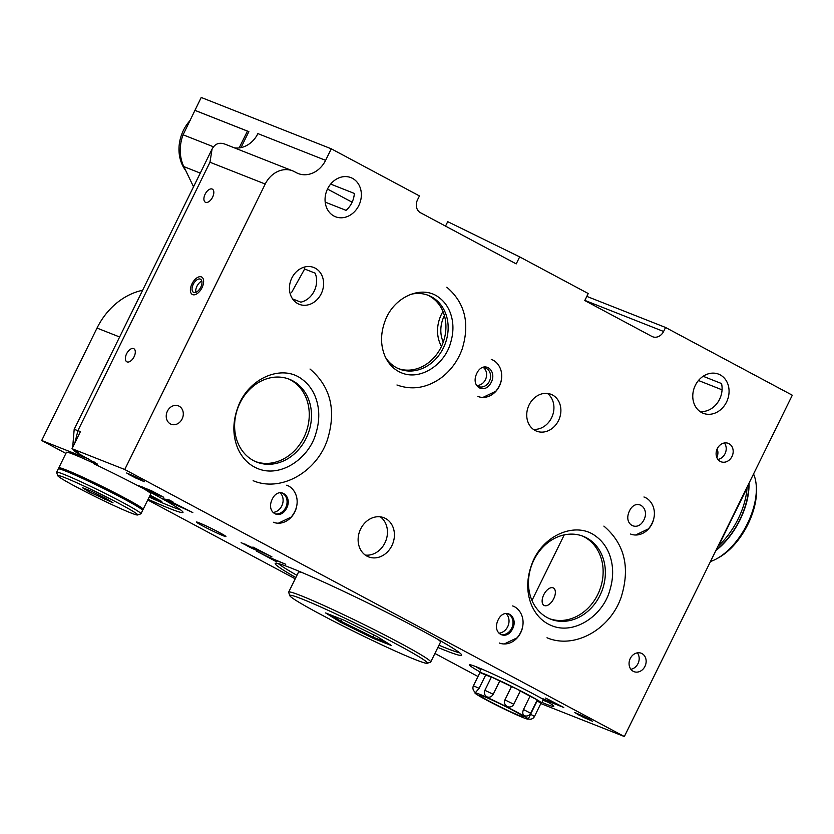 <?xml version="1.0" encoding="UTF-8"?>
<svg xmlns="http://www.w3.org/2000/svg" width="834" height="834" viewBox="0 0 834 834"><rect width="100%" height="100%" fill="white"/><g stroke="black" fill="none" stroke-linecap="round" stroke-linejoin="round"><path stroke-width="1.25" d="M633.246 671.318A9.893 8.319 -68.5 0 1 630.056 658.954A9.893 8.319 -68.5 0 1 641.242 653.241A9.893 8.319 -68.5 0 1 645.339 665.501A9.893 8.319 -68.5 0 1 633.976 671.651A9.893 8.319 -68.5 0 1 633.246 671.318M637.364 652.855A9.893 8.319 -68.5 0 1 638.375 662.749A9.893 8.319 -68.5 0 1 630.879 669.285M586.552 537.847A44.525 37.415 -68.5 0 1 600.887 593.464A44.525 37.415 -68.5 0 1 550.576 619.151A44.525 37.415 -68.5 0 1 532.123 564.003A44.525 37.415 -68.5 0 1 583.268 536.335A44.525 37.415 -68.5 0 1 586.552 537.847M582.142 535.908A44.525 37.415 -68.5 0 1 584.321 536.971A44.525 37.415 -68.5 0 1 598.948 591.931A44.525 37.415 -68.5 0 1 549.47 618.692M292.682 380.773A44.525 37.415 -68.5 0 1 307.016 436.391A44.525 37.415 -68.5 0 1 256.705 462.078A44.525 37.415 -68.5 0 1 236.376 438.611A44.525 37.415 -68.5 0 1 247.75 391.459A44.525 37.415 -68.5 0 1 289.398 379.262A44.525 37.415 -68.5 0 1 292.682 380.773M288.272 378.834A44.525 37.415 -68.5 0 1 305.619 433.524A44.525 37.415 -68.5 0 1 255.6 461.619M508.01 613.761A11.134 9.351 -68.5 0 1 508.292 613.907A11.134 9.351 -68.5 0 1 512.337 626.636A11.134 9.351 -68.5 0 1 501.359 634.737M506.186 613.709A11.134 9.351 -68.5 0 1 508.219 625.479A11.134 9.351 -68.5 0 1 498.982 633.183M360.653 528.975A21.027 17.67 111.5 0 0 368.555 556.872A21.027 17.67 111.5 0 0 392.699 543.81A21.027 17.67 111.5 0 0 383.984 517.768A21.027 17.67 111.5 0 0 360.653 528.975M380.325 516.83A21.027 17.67 -68.5 0 1 385.735 541.058A21.027 17.67 -68.5 0 1 365.24 555.058M703.135 376.28L721.535 383.546A21.027 17.67 -68.5 0 1 719.554 399.319A21.027 17.67 -68.5 0 1 699.882 411.454M695.306 385.381A21.027 17.67 111.5 0 0 703.198 413.278A21.027 17.67 111.5 0 0 726.529 402.071A21.027 17.67 111.5 0 0 718.637 374.164A21.027 17.67 111.5 0 0 695.306 385.381M325.187 202.12L346.027 210.345A21.027 17.67 -68.5 0 0 351.854 202.777A21.027 17.67 -68.5 0 0 354.346 193.436L330.66 184.085M327.595 188.838A21.027 17.67 111.5 0 0 335.487 216.746A21.027 17.67 111.5 0 0 358.818 205.529A21.027 17.67 111.5 0 0 350.926 177.632A21.027 17.67 111.5 0 0 327.595 188.838M282.101 493.009A11.134 9.351 -68.5 0 1 282.382 493.155A11.134 9.351 -68.5 0 1 286.416 505.884A11.134 9.351 -68.5 0 1 275.439 513.984M280.276 492.957A11.134 9.351 -68.5 0 1 282.299 504.726A11.134 9.351 -68.5 0 1 273.062 512.43M535.094 430.469A19.787 16.628 -68.5 0 1 528.714 405.751A19.787 16.628 -68.5 0 1 551.076 394.336A19.787 16.628 -68.5 0 1 559.28 418.845A19.787 16.628 -68.5 0 1 536.554 431.147A19.787 16.628 -68.5 0 1 535.094 430.469M547.406 393.429A19.787 16.628 -68.5 0 1 552.316 416.093A19.787 16.628 -68.5 0 1 533.249 429.291M482.813 367.648A9.893 8.319 -68.5 0 1 485.68 368.138A9.893 8.319 -68.5 0 1 486.41 368.472A9.893 8.319 -68.5 0 1 489.6 380.836A9.893 8.319 -68.5 0 1 478.414 386.549A9.893 8.319 -68.5 0 1 476.777 385.631M483.564 367.658A9.893 8.319 -68.5 0 1 485.826 378.761A9.893 8.319 -68.5 0 1 476.662 385.454M410.516 294.402A39.573 33.256 -68.5 0 1 428.52 295.434A39.573 33.256 -68.5 0 1 431.439 296.789A39.573 33.256 -68.5 0 1 444.178 346.225A39.573 33.256 -68.5 0 1 399.455 369.066A39.573 33.256 -68.5 0 1 385.61 357.525M427.394 295.017A39.573 33.256 -68.5 0 1 429.208 295.914A39.573 33.256 -68.5 0 1 442.239 344.692A39.573 33.256 -68.5 0 1 398.35 368.597M297.79 303.628A19.787 16.628 -68.5 0 1 291.42 278.91A19.787 16.628 -68.5 0 1 313.782 267.495A19.787 16.628 -68.5 0 1 321.987 292.004A19.787 16.628 -68.5 0 1 299.25 304.306A19.787 16.628 -68.5 0 1 297.79 303.628M303.784 267.266A19.787 16.628 -68.5 0 1 304.639 269.007L315.127 273.145A19.787 16.628 -68.5 0 1 300.845 302.169L292.578 298.906M304.639 269.007L291.483 292.692M720.284 461.431A9.893 8.319 -68.5 0 1 717.094 449.067A9.893 8.319 -68.5 0 1 728.28 443.365A9.893 8.319 -68.5 0 1 732.377 455.614A9.893 8.319 -68.5 0 1 721.014 461.765A9.893 8.319 -68.5 0 1 720.284 461.431M724.402 442.979A9.893 8.319 -68.5 0 1 725.403 452.872A9.893 8.319 -68.5 0 1 717.918 459.409M201.369 276.898A9.893 5.338 -61.9 0 0 192.018 283.789A9.893 5.338 -61.9 0 0 192.341 294.485A9.893 5.338 -61.9 0 0 201.713 288.272A9.893 5.338 -61.9 0 0 201.672 277.034A9.893 5.338 -61.9 0 0 201.369 276.898M444.397 315.554A28.304 23.79 111.5 0 0 443.261 342.065M150.11 495.177L161.827 501.484L149.682 496.053L161.827 501.484L150.11 495.177M578.681 714.915L574.793 712.517L583.904 716.416L592.547 721.254L578.681 714.915M202.881 526.014A16.44 0.865 26.2 0 1 196.417 522.032A16.44 0.865 26.2 0 1 211.544 528.516A16.44 0.865 26.2 0 1 225.92 536.543A16.44 0.865 26.2 0 1 217.903 533.447A16.44 0.865 26.2 0 1 202.881 526.014M234.364 147.847A24.739 20.787 -68.5 0 0 257.894 133.607L325.604 160.337A24.739 20.787 111.5 0 1 298.155 173.524A24.739 20.787 111.5 0 1 296.331 172.68L294.496 171.7A24.739 20.787 111.5 0 0 292.671 170.855A24.739 20.787 111.5 0 0 265.222 184.043L124.756 469.511L624.353 736.537L792.3 395.212L665.563 327.47L586.823 296.393M130.531 475.38L126.643 472.982L135.744 476.881L144.397 481.718L130.531 475.38M162.38 498.69L169.208 499.952L172.992 501.964L170.741 501.495L192.821 512.566L162.38 498.69M252.91 547.021L271.957 556.904L250.617 546.843C237.596 540.599 249.46 547.5 255.986 550.065L241.12 542.663L265.483 553.734L252.91 547.021M244.821 543.904L247.437 545.989L255.986 550.065M75.904 450.767L76.061 451.246C72.412 449.943 73.757 451.006 80.085 454.436L97.463 464.204L93.564 463.621A84.098 4.399 26.2 0 1 182.98 512.41A84.098 4.399 26.2 0 1 148.077 499.305M478.007 676.499L434.91 653.47M295.226 578.806L147.743 499.973M624.353 736.537L540.828 703.573M124.756 469.511L72.005 448.692L78.719 452.268L74.007 450.756L73.434 449.453M295.851 577.545A103.885 5.442 26.2 0 1 275.21 563.461A103.885 5.442 26.2 0 1 370.817 604.452A103.885 5.442 26.2 0 1 461.629 655.201A103.885 5.442 26.2 0 1 437.881 647.434M479.79 671.818A46.996 2.46 26.2 0 1 469.427 664.865A46.996 2.46 26.2 0 1 512.681 683.4A46.996 2.46 26.2 0 1 553.755 706.356A46.996 2.46 26.2 0 1 541.923 702.395M256.476 551.066L267.057 556.424L285.739 564.274L270.414 558.227L276.763 561.908L256.476 551.066M545.624 698.058L563.763 707.461L546.312 700.57L542.934 698.767L558.3 704.834L545.624 698.058M142.301 487.963L138.329 485.544L151.517 490.757L163.735 497.283L150.547 492.07L142.416 487.744M142.604 290.274A66.783 56.118 111.5 0 0 97.025 328.064L41.7 440.498L65.896 453.425M325.604 160.337L331.286 148.806L201.213 97.463L183.084 134.795A38.093 32.005 111.5 0 0 183.824 166.602L193.53 186.785M241.016 147.597L248.866 131.636L194.885 110.328M331.286 148.806L419.439 195.927L417.48 199.92A9.893 8.319 111.5 0 0 420.461 212.712L516.215 263.898L519.665 256.882L588.231 293.537L584.78 300.542L651.886 336.415A9.893 8.319 111.5 0 0 652.615 336.748A9.893 8.319 111.5 0 0 663.593 331.473L665.563 327.47M292.671 170.855L225.013 144.157C219.238 142.072 214.922 143.74 212.044 149.161L209.98 162.244L265.222 184.043M185.742 170.595A37.103 31.181 -68.5 0 1 190.183 120.367M205.122 194.207A7.423 4.003 118.1 0 1 212.357 189.141A7.423 4.003 118.1 0 1 212.389 197.575A7.423 4.003 118.1 0 1 205.362 202.235A7.423 4.003 118.1 0 1 205.122 194.207M126.601 353.783A7.423 4.003 118.1 0 1 133.847 348.716A7.423 4.003 118.1 0 1 133.878 357.14A7.423 4.003 118.1 0 1 126.841 361.8A7.423 4.003 118.1 0 1 126.601 353.783M74.205 429.343L80.429 431.574L72.005 448.692M445.523 226.108L447.712 221.667L519.665 256.882M195.073 110.432L247.448 131.105A19.787 1.032 -153.8 0 0 248.866 131.636M183.084 134.795L213.514 146.805M88.696 459.044L41.7 440.498M93.564 463.621L93.898 462.609L95.535 462.766M93.898 462.609L94.2 461.994M209.98 162.244L78 430.459L74.841 442.937M653.752 518.977A19.297 16.211 -68.5 0 1 630.619 534.052M501.088 381.399A19.297 16.211 -68.5 0 1 477.955 396.463M296.518 507.187A19.297 16.211 -68.5 0 1 273.385 522.251M522.428 627.929A19.297 16.211 -68.5 0 1 499.295 643.004M170.397 423.922A9.893 8.319 -68.5 0 1 167.217 411.569A9.893 8.319 -68.5 0 1 178.393 405.856A9.893 8.319 -68.5 0 1 182.49 418.115A9.893 8.319 -68.5 0 1 171.126 424.256A9.893 8.319 -68.5 0 1 170.397 423.922M553.109 587.845A9.893 5.338 118.1 0 1 553.411 587.98A9.893 5.338 118.1 0 1 553.453 599.219A9.893 5.338 118.1 0 1 544.091 605.432A9.893 5.338 118.1 0 1 543.904 594.465A9.893 5.338 118.1 0 1 553.109 587.845A9.893 5.338 118.1 0 1 553.411 587.98A9.893 5.338 118.1 0 1 553.599 598.948A9.893 5.338 118.1 0 1 544.394 605.567A9.893 5.338 118.1 0 1 544.091 605.432A9.893 5.338 118.1 0 1 543.904 594.465A9.893 5.338 118.1 0 1 553.109 587.845M717.011 449.276A9.893 5.338 118.1 0 1 716.886 457.647A9.893 5.338 118.1 0 0 717.011 449.276M438.976 645.214A103.885 5.442 -153.8 0 0 459.743 652.886M278.191 563.555A103.885 5.442 -153.8 0 0 296.935 575.324M543.017 700.174A46.996 2.46 -153.8 0 0 548.605 702.447M475.672 666.564A46.996 2.46 -153.8 0 0 480.874 669.598M171.022 500.921L170.741 501.495M166.081 500.421L178.549 505.915L169.948 501.317L165.976 500.619M170.334 500.546L169.948 501.317M166.456 499.441L165.997 500.379M158.043 494.176L141.832 487.296L149.495 491.341L160.222 495.521L158.043 494.176M149.161 497.095A84.098 4.399 -153.8 0 0 180.488 509.814M698.465 380.502L722.067 389.822M531.967 600.49L564.243 534.886M352.125 202.203L327.501 189.047M718.877 544.425A66.783 36.029 -61.9 0 0 719.825 543.372L746.805 488.536A66.783 36.029 -61.9 0 0 747.035 487.202M710.474 561.522A54.419 29.357 -61.9 0 0 716.813 558.686L718.793 557.592A51.937 28.022 -61.9 0 0 756.386 487.254L756.198 485.002A54.419 29.357 -61.9 0 0 753.54 473.983M716.813 558.686A54.419 29.357 -61.9 0 0 756.198 485.002M715.874 550.534A54.419 29.357 -61.9 0 0 748.984 483.251M716.197 549.887A53.918 29.086 -61.9 0 0 748.661 483.887M717.97 546.27A54.419 29.357 -61.9 0 0 747.097 487.077M193.738 292.411A7.423 4.003 -61.9 0 0 200.64 287.438A7.423 4.003 -61.9 0 0 200.504 279.213A7.423 4.003 -61.9 0 0 193.478 283.873A7.423 4.003 -61.9 0 0 193.509 292.307A7.423 4.003 -61.9 0 0 193.738 292.411M192.644 294.621A9.893 5.338 -61.9 0 0 201.859 288.001A9.893 5.338 -61.9 0 0 201.672 277.034A9.893 5.338 -61.9 0 0 192.3 283.247A9.893 5.338 -61.9 0 0 192.341 294.485A9.893 5.338 -61.9 0 0 192.644 294.621M201.828 281.152A7.423 4.003 -61.9 0 0 195.854 292.327M139.257 478.831L128.863 474.077L135.348 477.694L142.176 480.624L139.257 478.831M140.508 479.321L126.643 472.982L135.285 477.819L144.397 481.718L140.508 479.321M587.407 718.366L577.013 713.612L583.498 717.23L590.326 720.159L587.407 718.366M588.658 718.856L574.793 712.517L583.446 717.355L592.547 721.254L588.658 718.856M149.745 495.928L159.607 500.39L150.047 495.302M479.123 688.321L475.641 692.397A4.952 4.952 0 0 1 473.431 685.798L479.123 688.321L485.669 675.019L479.967 672.496L473.431 685.798M513.786 704.261L504.935 699.882C503.882 702.666 504.622 704.876 507.166 706.502L508.333 706.909A4.952 4.952 0 0 0 513.786 704.261L520.333 690.959L516.788 688.936A34.632 1.814 26.2 0 1 527.953 694.722A34.632 1.814 26.2 0 1 536.471 699.455L537.2 699.976L530.653 713.279A4.952 4.952 0 0 1 524.19 715.603L524.033 715.52C522.574 714.311 522.397 712.309 523.481 709.515L530.017 696.223A29.68 1.553 -153.8 0 0 520.301 691.021M493.217 694.274C491.643 696.817 489.621 697.704 487.139 696.932L486.816 696.765A4.952 4.952 0 0 1 484.877 690.312L493.217 694.274L499.764 680.982L491.424 677.02L484.877 690.312M519.926 715.822A24.739 1.293 26.2 0 1 494.76 704.042A24.739 1.293 26.2 0 1 479.362 695.076A24.739 1.293 26.2 0 1 502.131 704.834A24.739 1.293 26.2 0 1 523.752 716.917A24.739 1.293 26.2 0 1 519.926 715.822M523.596 717.782A29.68 1.553 26.2 0 1 519.686 716.156A29.68 1.553 26.2 0 1 490.601 702.207A29.68 1.553 26.2 0 1 474.921 692.898A29.68 1.553 26.2 0 1 502.245 704.605A29.68 1.553 26.2 0 1 528.193 719.106A29.68 1.553 26.2 0 1 523.596 717.782M479.717 673.017A34.632 1.814 26.2 0 1 479.425 672.538A34.632 1.814 26.2 0 1 480.061 672.496A34.632 1.814 26.2 0 1 493.426 677.771A34.632 1.814 26.2 0 1 516.788 688.936L511.482 686.58A29.68 1.553 -153.8 0 0 499.764 680.982M504.935 699.882L511.482 686.58M528.287 718.898A4.952 4.952 0 0 0 534.479 716.458L530.58 714.248L537.117 700.946A29.68 1.553 -153.8 0 0 537.127 700.935A29.68 1.553 -153.8 0 0 536.908 700.56M491.32 677.218A29.68 1.553 -153.8 0 0 485.669 675.019M540.932 703.166L537.127 700.946L528.193 719.106M543.393 699.403L541.568 703.114A34.632 1.814 26.2 0 0 536.471 699.455L530.017 696.223M541.568 703.114A34.632 1.814 26.2 0 1 541.016 703.177L534.479 716.458M442.979 311.509A32.099 26.98 111.5 0 0 441.488 346.36M386.538 642.451L372.996 637.113L374.018 635.039M373.007 638.271L391.584 645.61L377.177 636.613L344.202 620.277L325.625 612.948L340.032 621.945L373.007 638.271L372.996 637.113L341.043 621.288L331.244 615.169M340.032 621.945L341.971 619.401M397.265 644.536A76.676 4.014 26.2 0 1 427.216 663.27A76.676 4.014 26.2 0 1 356.827 632.881A76.676 4.014 26.2 0 1 289.805 595.664A76.676 4.014 26.2 0 1 325.583 609.164A76.676 4.014 26.2 0 1 397.265 644.536M289.805 595.664L288.679 592.359A79.147 4.139 26.2 0 1 288.679 592.119A79.147 4.139 26.2 0 1 327.251 607.048A79.147 4.139 26.2 0 1 399.601 642.816A79.147 4.139 26.2 0 1 430.709 662.008A79.147 4.139 26.2 0 1 430.521 662.154L427.216 663.27M437.642 639.219A79.147 4.139 26.2 0 1 440.529 642.055L430.709 662.008M288.679 592.119L298.489 572.166A79.147 4.139 26.2 0 1 302.502 572.718M89.061 491.82L82.368 487.64L91 491.049L106.345 498.638L113.049 502.829L89.061 491.82L89.697 490.528M104.406 499.42L105.094 498.023M75.258 486.368A44.525 2.335 26.2 0 1 57.755 475.714A44.525 2.335 26.2 0 1 98.735 493.144A44.525 2.335 26.2 0 1 137.547 514.974A44.525 2.335 26.2 0 1 75.258 486.368M57.755 475.714L56.629 472.409A46.996 2.46 26.2 0 1 56.629 472.263A46.996 2.46 26.2 0 1 99.882 490.809A46.996 2.46 26.2 0 1 140.967 513.765A46.996 2.46 26.2 0 1 140.852 513.848L137.547 514.974M56.629 472.263L58.265 468.937A46.996 2.46 26.2 0 1 101.519 487.483A46.996 2.46 26.2 0 1 142.593 510.439L140.967 513.765M58.87 468.844L59.256 468.051A46.495 2.429 26.2 0 1 102.05 486.399A46.495 2.429 26.2 0 1 142.697 509.115L142.312 509.897M59.099 468.374A46.996 2.46 26.2 0 1 58.807 467.832A46.996 2.46 26.2 0 1 102.061 486.378A46.996 2.46 26.2 0 1 143.146 509.334A46.996 2.46 26.2 0 1 142.541 509.428M58.807 467.832L66.439 452.32A46.996 2.46 26.2 0 1 93.669 463.183M143.167 488.443A46.996 2.46 26.2 0 1 150.777 493.822L143.146 509.334M584.853 300.396L663.593 331.473M239.181 147.899L247.448 131.105M183.824 166.602L200.275 173.097M97.025 328.064L119.627 336.988M530.653 713.279L523.481 709.515M72.683 447.316L74.184 429.333L212.044 149.161M97.067 463.777L97.098 464.319M142.103 486.743L141.832 487.296M504.268 643.963L517.132 637.801C528.308 624.259 521.938 609.039 512.629 605.943M510.679 631.807C520.666 619.151 506.738 606.36 499.118 618.088C490.819 632.151 503.997 640.21 510.679 631.807M635.581 535.011L648.456 528.85C659.631 515.297 653.262 500.077 643.952 496.991M642.003 522.855C651.99 510.189 638.062 497.408 630.441 509.126C622.143 523.199 635.32 531.258 642.003 522.855M278.347 523.21L291.212 517.049C302.388 503.507 296.028 488.286 286.708 485.2M284.759 511.065C294.756 498.398 280.818 485.617 273.208 497.335C264.91 511.398 278.076 519.467 284.759 511.065M482.917 397.432L495.782 391.261C506.957 377.719 500.598 362.498 491.289 359.412M489.329 385.277C499.326 372.61 485.388 359.829 477.778 371.547C469.479 385.621 482.657 393.679 489.329 385.277M439.153 297.665C422.629 284.342 393.898 296.31 385.037 321.048C380.429 333.61 380.429 345.349 385.016 356.264C388.738 364.364 394.273 369.91 401.623 372.892C420.826 380.929 444.949 364.104 450.589 342.837C453.863 331.974 453.706 321.799 450.11 312.312C447.629 306.099 443.98 301.22 439.153 297.665M396.953 384.985C411.735 390.302 426.174 388.144 440.258 378.5C450.297 371.193 457.585 361.445 462.099 349.258C470.074 323.446 464.986 302.763 446.826 287.219M302.356 379.491C282.476 363.541 248.365 377.917 237.961 407.086C232.509 421.91 232.509 435.796 237.951 448.755C242.371 458.398 248.98 465.018 257.8 468.604C280.849 478.184 309.351 458.137 316.003 433.065C319.87 420.242 319.672 408.201 315.419 396.953C312.469 389.561 308.121 383.734 302.356 379.491M253.129 480.697C280.808 492.498 316.545 472.211 327.387 439.841C336.488 410.338 330.702 386.736 310.019 369.035M596.227 536.564C576.346 520.614 542.236 534.99 531.831 564.159C526.379 578.984 526.379 592.87 531.831 605.828C536.241 615.471 542.851 622.091 551.67 625.677C574.72 635.258 603.222 615.211 609.873 590.138C613.741 577.316 613.553 565.275 609.289 554.026C606.339 546.635 601.992 540.807 596.227 536.564M547 637.77C574.678 649.571 610.415 629.274 621.257 596.915C630.358 567.412 624.572 543.81 603.889 526.108M475.276 692.189L474.921 692.898M481.249 668.826L479.425 672.538"/></g></svg>
